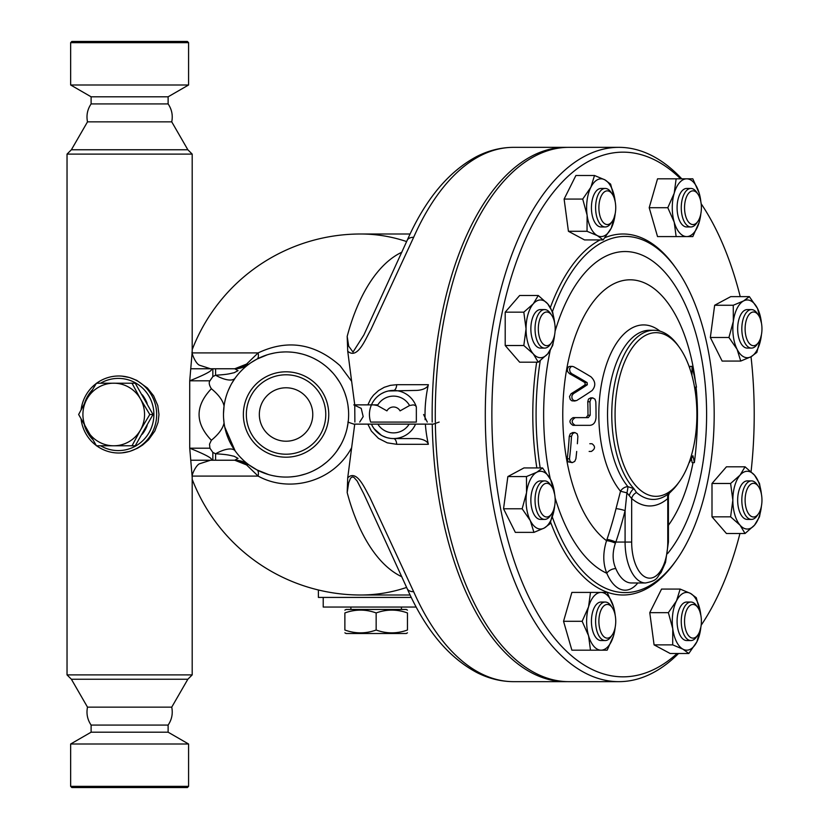 <?xml version="1.0" encoding="UTF-8"?>
<svg xmlns="http://www.w3.org/2000/svg" width="829" height="829" viewBox="0 0 829 829"><rect width="100%" height="100%" fill="white"/><g stroke="black" fill="none" stroke-linecap="round" stroke-linejoin="round"><path stroke-width="1.24" d="M129.614 41.45L187.375 41.45L188.577 42.652L70.652 42.652L71.854 41.45L129.614 41.45M91.107 103.926L168.121 103.926C171.821 109.407 173.023 115.376 171.738 121.853L87.501 121.853C86.206 115.376 87.408 109.407 91.107 103.926L91.107 96.806L70.652 84.993L188.577 84.993L188.577 42.652M91.107 96.806L168.121 96.806L188.577 84.993M129.614 149.759L71.387 149.759L67.035 154.101L192.193 154.101L187.841 149.759L129.614 149.759M71.387 679.241L87.501 707.147L171.738 707.147L187.841 679.241L71.387 679.241L67.035 674.899L192.193 674.899L192.193 477.089L189.727 448.199C207.323 455.308 214.265 459.318 210.566 460.23L196.349 460.23M122.039 452.862L129.614 451.442L137.49 448.251L142.671 445.018L148.526 439.857L154.847 431.007L158.08 422.313L158.971 414.5L157.811 405.63L153.614 395.816L147.438 388.034L136.754 380.366L129.614 377.558L121.853 376.117M192.193 351.859L189.727 380.801C207.323 373.692 214.265 369.682 210.566 368.77L234.721 368.77L210.566 368.77L199.727 365.299C195.457 363.962 190.991 351.776 192.193 351.911L192.193 154.101M87.501 707.147C86.206 713.624 87.408 719.593 91.107 725.074L168.121 725.074C171.821 719.593 173.023 713.624 171.738 707.147M91.107 725.074L91.107 732.194L168.121 732.194L168.121 725.074M91.107 732.194L70.652 744.007L188.577 744.007L168.121 732.194M70.652 786.348L71.854 787.55L187.375 787.55L188.577 786.348L70.652 786.348L70.652 744.007M96.641 445.784A38.507 37.927 -90 0 0 118.754 453.007A38.507 37.927 -90 0 0 156.671 414.5A38.507 37.927 -90 0 0 118.754 375.993A38.507 37.927 -90 0 0 96.641 383.216M96.247 383.506A38.507 37.927 -90 0 0 81.118 409.713M81.118 419.287A38.507 37.927 -90 0 0 96.247 445.494M100.599 383.216A36.103 35.554 90 0 1 118.329 378.397A36.103 35.554 90 0 1 153.883 414.5A36.103 35.554 90 0 1 100.599 445.784M92.309 439.101A36.103 35.554 90 0 1 84.485 425.557M84.485 403.443A36.103 35.554 90 0 1 92.309 389.899M147.147 425.588A31.284 30.808 90 0 1 142.225 434.261M142.225 394.739A31.284 30.808 90 0 1 147.147 403.412M223.488 413.484L224.058 406.034C222.918 400.542 218.69 394.78 211.374 388.739C209.157 385.164 208.67 382.521 209.924 380.801L212.846 376.584L215.602 375.226A24.072 9.42 -144.4 0 0 235.167 378.076L231.913 383.133M211.374 388.739C194.981 405.941 194.981 423.122 211.374 440.261C218.69 434.22 222.918 428.458 224.058 422.966L223.561 417.764M237.073 453.442L235.167 450.924A24.072 9.42 -35.6 0 0 215.602 453.774L212.846 452.416L209.924 448.199L209.519 444.168L211.374 440.261M268.617 474.592L256.949 469.888L248.98 464.914A24.072 24.072 0 0 0 234.721 460.23L238.047 458.375L234.151 456.261C229.716 455.463 229.374 454.613 215.602 453.774L215.602 460.23L190.722 460.23L234.752 460.23L246.555 464.914L258.12 476.084C289.01 493.234 333.154 482.354 351.641 447.67L347.724 477.815L347.185 492.602A166.629 83.314 90 0 0 401.827 576.756M190.722 368.77L215.602 368.77L215.602 375.226C229.374 374.387 229.716 373.537 234.151 372.739L238.047 370.625L234.721 368.77L190.722 368.77M224.244 404.718L224.421 403.671M225.084 400.438L225.675 398.065M226.172 396.355L226.742 394.573M228.151 390.77L230.68 385.361M239.073 373.174L239.612 372.563M240.265 371.848L241.001 371.081M241.861 370.2L243.353 368.76M243.778 368.366L244.451 367.755M244.938 367.33L245.519 366.832M246.358 366.128L247.032 365.589M248.669 364.325L250.016 363.351M234.721 368.77A24.072 24.072 0 0 0 248.98 364.086A11.388 4.01 -126.3 0 1 246.555 364.086L234.752 368.77L248.98 364.086M354.739 404.873L351.641 381.33L340.097 365.724C314.751 343.299 287.425 339.03 258.12 352.916L246.555 364.086M251.187 362.542L256.949 359.112A11.388 4.756 -117.7 0 0 258.12 352.916L192.245 352.916M410.096 233.996L360.667 233.996A180.504 160.36 90 0 1 406.635 241.571M235.167 450.924L224.773 427.132M224.524 425.909L224.172 423.743M236.959 460.333L248.928 464.872M247.063 463.442L246.503 462.986M245.508 462.167L244.949 461.68M243.405 460.292L240.296 457.183M239.602 456.427L239.021 455.774M406.635 587.429A180.504 160.36 90 0 1 360.667 595.004L410.096 595.004M348.429 419.598L348.17 422.085A62.579 62.579 0 0 0 348.636 414.5L348.615 415.826M348.615 413.029L348.636 414.5A62.579 62.579 0 0 0 257.052 359.05A62.579 62.579 0 0 0 250.368 465.898A62.579 62.579 0 0 0 348.149 422.293L347.123 428.137M345.755 433.256L344.802 436.044M343.797 438.624L342.791 440.904M341.02 444.417L336.823 451.09M334.978 453.515L332.512 456.427M326.699 462.085L322.232 465.556M317.911 468.364L313.155 470.903M305.787 473.887L299.57 475.597M295.114 476.416L290.316 476.934M283.3 477.017L280.824 476.862M276.772 476.385L272.586 475.608M329.414 369.382L332.802 372.895M335.942 376.729L339.413 381.806M342.698 387.899L344.087 391.091M344.874 393.133L346.387 397.879M347.983 405.485L348.501 410.396M256.949 359.112L267.249 354.822M270.026 354.014L274.409 353.019M280.72 352.149L284.596 351.942M288.741 351.983L291.963 352.201M296.813 352.853L301.87 353.952M306.398 355.32L310.554 356.916M313.911 358.46L317.787 360.563M322.315 363.496L324.885 365.434M328.75 414.5A42.694 42.694 0 0 0 264.71 377.527A42.694 42.694 0 0 0 264.71 451.473A42.694 42.694 0 0 0 328.75 414.5M325.766 414.5A39.709 39.709 0 0 0 266.202 380.107A39.709 39.709 0 0 0 266.202 448.893A39.709 39.709 0 0 0 325.766 414.5M312.771 414.5A26.715 26.715 0 0 1 272.7 437.639A26.715 26.715 0 0 1 272.7 391.361A26.715 26.715 0 0 1 312.771 414.5M192.245 476.084L258.12 476.084A11.388 4.756 -62.3 0 0 256.949 469.888M347.185 492.602L348.677 482.851L350.48 478.26L352.159 476.934L353.807 477.276L357.154 481.017L363.817 493.887L407.163 588.611C425.277 629.553 448.562 657.563 477.048 672.64C488.851 678.599 501.048 681.604 513.617 681.656A267.156 133.573 -90 0 1 413.661 591.709L369.817 497.286C365.029 489.058 356.936 468.934 347.724 477.815M354.75 404.925L354.885 422.085M354.739 424.127L351.641 447.67M351.641 381.33L347.724 351.185C357.568 360.087 365.62 338.564 370.698 329.983L413.661 237.291A267.156 133.573 -90 0 1 513.617 147.344L565.73 147.344A267.156 133.573 -90 0 1 567.285 147.365M432.199 422.085A267.156 133.573 -90 0 1 433.184 381.33A267.156 133.573 -90 0 1 565.73 147.344M567.285 681.635A267.156 133.573 -90 0 1 565.73 681.656A267.156 133.573 -90 0 1 432.241 424.127M388.459 390.967L415.536 390.428A12.901 6.445 180 0 0 428.355 384.697A534.301 267.156 180 0 0 425.132 419.723M425.37 424.127A534.301 267.156 180 0 0 428.355 444.303A12.901 6.445 180 0 0 415.536 438.572L393.506 438.572A24.072 24.072 0 0 1 371.444 424.127L371.547 424.355M373.734 404.873L377.454 405.536L386.936 410.873A7.492 7.492 0 0 1 400.065 410.873L409.557 405.536L413.267 404.873L415.36 405.474L416.345 406.915L416.345 422.085L370.667 422.085A24.072 24.072 0 0 1 393.506 390.428A6.445 3.223 90 0 0 396.708 384.697L390.407 385.35L384.252 387.298L378.532 390.573L373.527 395.132L370.77 398.832L367.848 404.873M367.848 424.127L371.361 431.07L378.48 438.396L387.278 442.841L396.708 444.303A6.445 3.223 90 0 0 393.506 438.572M390.449 438.375L387.423 437.785M386.656 437.577L382.573 435.94M381.35 435.277L373.993 428.593M373.838 428.375L372.739 426.666M374.646 399.547L375.91 398.075M377.744 396.303L379.672 394.811M381.599 393.588L384.387 392.221M413.661 237.291A12.031 6.912 23.9 0 0 407.163 240.389L363.879 334.968L353.009 352.056L348.688 346.18L347.185 336.398A166.629 83.314 90 0 1 401.827 252.244M347.724 351.185L347.185 336.398M413.661 591.709A12.031 6.912 156.1 0 1 407.163 588.611M248.98 464.914A11.388 4.01 -53.7 0 0 246.555 464.914M318.398 589.989L318.398 597.419L411.246 597.419M416.168 607.046L323.217 607.046L323.217 597.419M401.433 607.046L401.433 609.45M344.874 610.144L346.076 609.45L406.251 609.45L407.453 610.144M407.453 612.942C407.453 609.17 407.453 609.17 407.453 612.942C407.453 609.17 407.453 609.17 407.453 612.942C397.018 609.17 386.594 609.17 376.159 612.942C365.734 609.17 355.309 609.17 344.874 612.942C344.874 609.17 344.874 609.17 344.874 612.942C344.874 609.17 344.874 609.17 344.874 612.942L344.874 630.03C344.874 633.791 344.874 633.791 344.874 630.03C344.874 633.791 344.874 633.791 344.874 630.03C355.309 633.791 365.734 633.791 376.159 630.03C386.594 633.791 397.018 633.791 407.453 630.03C407.453 633.791 407.453 633.791 407.453 630.03C407.453 633.791 407.453 633.791 407.453 630.03L407.453 612.942M407.453 632.817L406.251 633.511L346.076 633.511L344.874 632.817M376.159 612.942L376.159 630.03M681.78 178.826A267.156 133.573 90 0 0 618.88 147.344A267.156 133.573 90 0 0 485.297 414.5A267.156 133.573 90 0 0 618.88 681.656L568.849 681.656A267.156 133.573 -90 0 1 435.36 423.888M435.329 422.085A267.156 133.573 -90 0 1 568.849 147.344L618.88 147.344M618.88 681.656A267.156 133.573 90 0 0 678.557 653.501M714.65 305.259L733.261 305.259L743.551 300.948L749.364 296.627L730.753 296.627L714.65 305.259L710.339 337.476L722.121 361.061L740.732 361.061L737.074 349.268A28.88 14.445 90 0 0 751.022 356.739A28.88 14.445 90 0 0 761.229 336.315A28.88 14.445 90 0 0 761.416 334.833L756.836 352.429L751.022 356.739A262.337 131.169 -90 0 1 754.214 414.5A262.337 131.169 -90 0 1 751.064 471.649M739.945 533.503A262.337 131.169 -90 0 1 701.158 625.253M677.127 653.501A262.337 131.169 -90 0 1 491.887 410.583A262.337 131.169 -90 0 1 680.661 178.826M701.158 203.747A262.337 131.169 -90 0 1 740.224 296.627M533.938 532.373L530.28 520.581A28.88 14.445 90 0 0 544.228 528.052A28.88 14.445 90 0 0 554.446 507.628A28.88 14.445 90 0 0 554.622 506.146L550.052 523.741L544.228 528.052L533.938 532.373L515.337 532.373L503.545 508.788L507.856 476.571L523.959 467.939L542.57 467.939L550.705 479.732L554.684 494.498M554.632 334.75L552.694 345.517L547.71 353.859L538.259 362.19L519.648 362.19L505.203 345.517L505.203 312.17L519.648 295.497L538.259 295.497L547.71 303.828L552.694 312.17L554.632 322.937M615.253 213.364L611.274 228.13L603.139 239.923L584.528 239.923L568.425 231.291L564.114 199.074L575.896 175.499L594.507 175.499L604.797 179.81L610.621 184.131L615.191 201.727A28.88 14.445 90 0 0 615.004 200.235A28.88 14.445 90 0 0 604.797 179.81A28.88 14.445 90 0 0 590.849 187.281L594.507 175.499M700.878 213.499L699.22 222.151L692.816 236.586L657.532 236.586L649.2 207.706L657.532 178.826L692.816 178.826L699.22 193.271L700.878 201.924M761.426 506.063L759.488 516.83L754.504 525.171L745.053 533.503L726.442 533.503L711.997 516.83L711.997 483.483L726.442 466.81L745.053 466.81L754.504 475.141L759.488 483.483L761.426 494.25M700.909 626.942L696.93 641.719L688.795 653.501L670.184 653.501L654.081 644.869L649.77 612.662L661.552 589.077L680.163 589.077L690.453 593.398L696.277 597.709L700.847 615.315A28.88 14.445 90 0 0 700.66 613.812A28.88 14.445 90 0 0 690.453 593.398A28.88 14.445 90 0 0 676.505 600.87L680.163 589.077M615.222 627.076L613.564 635.729L607.16 650.174L571.875 650.174L563.544 621.294L571.875 592.414L607.16 592.414L613.564 606.849L615.222 615.501M552.352 517.141A178.1 89.055 90 0 0 676.547 559.917L675.148 561.886A180.504 90.257 -90 0 1 550.622 522.229M536.84 467.939A180.504 90.257 -90 0 1 536.664 362.19M550.383 307.424A180.504 90.257 -90 0 1 600.103 239.923M605.046 237.622A180.504 90.257 -90 0 1 675.148 267.114L676.547 269.083A178.1 89.055 90 0 0 552.466 311.549M676.547 559.917A178.1 89.055 90 0 0 714.183 414.5A178.1 89.055 90 0 0 676.547 269.083M540.239 360.708A178.1 89.055 90 0 0 540.187 467.939M695.407 381.475A134.702 67.346 90 0 0 585.181 314.17A134.702 67.346 90 0 0 606.548 540.684C602.797 552.663 602.88 563.533 606.807 573.285A7.223 4.052 156.9 0 1 615.802 568.601C612.382 560.953 612.248 552.466 615.419 543.14L615.843 542.062A348.076 301.445 -90 0 0 625.087 510.612L626.931 492.851L631.667 498.53A7.223 5.741 130.7 0 1 636.517 492.54L633.936 488.685L627.936 486.664A7.223 5.357 -39.7 0 0 620.517 491.245L616.02 508.643A340.926 295.248 90 0 1 606.963 539.441L606.548 540.684A7.223 1.482 -161.8 0 1 615.419 543.14M668.412 525.306A134.702 67.346 90 0 0 693.023 462.634M689.386 461.753A332.937 288.326 90 0 1 689.272 462.634A334.729 144.94 -16.1 0 0 692.857 455.691A346.087 149.862 16.1 0 1 694.37 462.634A325.009 281.466 -90 0 0 697.448 418.666A134.702 67.346 90 0 0 696.07 387.205M694.37 462.634L692.122 462.634A343.672 148.816 -163.9 0 0 691.365 458.717M689.821 368.522A337.03 252.772 -40.9 0 0 689.811 366.366L692.028 366.366A339.486 254.617 139.1 0 1 691.925 375.433M587.823 425.329L572.963 425.329C568.922 422.749 568.963 420.179 573.108 417.629L586.093 417.629L587.979 415.225A328.087 284.129 -90 0 0 587.761 401.744L588.507 399.06L590.642 397.889M589.139 451.442L591.336 451.442C595.315 448.924 595.543 446.354 591.999 443.743L589.813 443.743M572.176 462.634L568.114 461.826L567.233 458.789A320.139 277.249 -90 0 0 569.254 436.406L570.3 433.743L572.746 432.551M575.108 401.018L571.886 400.832L570.269 399.516L569.502 396.583L571.108 393.723A336.17 129.231 -13.9 0 0 585.119 384.77L584.942 382.615A343.672 132.112 -166.1 0 0 569.44 373.661L567.596 371.537L567.254 368.978L568.539 366.812L569.979 366.366L572.238 366.366L570.59 366.967L569.502 369.112L570.093 372.024L571.689 373.661A346.076 133.044 13.9 0 1 587.139 382.615L587.315 384.77A338.636 130.184 166.1 0 1 573.347 393.723L571.906 395.713L571.948 398.366L573.533 400.542L576.497 400.625A340.222 130.795 -13.9 0 0 592.041 390.594C595.999 385.92 595.626 381.319 590.932 376.791A346.408 133.168 -166.1 0 0 573.709 366.76L572.238 366.366M660.05 331.165A89.573 44.787 90 0 0 603.46 374.822A89.573 44.787 90 0 0 620.517 491.245L626.931 492.851A7.223 0.839 -76.6 0 0 627.936 486.664A84.237 42.124 -90 0 1 609.077 391.951A84.237 42.124 -90 0 1 649.656 330.263L653.894 330.263A84.237 42.124 90 0 0 613.045 393.92A84.237 42.124 90 0 0 633.936 488.685A7.223 2.601 115.1 0 0 629.387 495.037M636.517 492.54A84.941 42.476 -90 0 0 664.993 496.146A84.941 42.476 -90 0 0 670.039 492.55L673.842 488.695A84.237 42.124 90 0 0 678.205 483.276L679.604 481.317A81.833 40.911 -90 0 1 675.355 486.571A81.833 40.911 -90 0 1 615.066 414.5A81.833 40.911 -90 0 1 637.169 341.828A81.833 40.911 -90 0 1 679.604 347.683A81.833 40.911 -90 0 1 679.604 481.317M679.604 347.683L678.205 345.724A84.237 42.124 90 0 0 653.894 330.263M668.827 493.545A7.223 5.741 -130.7 0 0 667.77 498.54L668.381 495.048M631.667 542.062L631.667 498.53A91.459 45.73 90 0 0 667.77 498.54L667.77 542.062A36.103 18.051 -90 0 1 649.718 578.165A36.103 18.051 -90 0 1 631.667 542.062L625.087 542.062L625.087 510.612A7.223 0.995 14 0 0 616.02 508.643M606.963 539.441A7.223 1.326 -161.2 0 1 615.843 542.062L625.087 542.062A40.911 20.456 90 0 0 645.553 582.974C658.765 580.321 656.475 577.264 661.055 572.549L665.521 562.394L668.412 542.062L667.77 542.062M577.367 443.743A325.631 282.005 -90 0 0 577.875 436.406L577.202 433.816L574.911 432.551L572.663 433.598L571.492 436.406A322.719 279.487 90 0 1 569.492 458.789L570.041 461.411L572.238 462.634L574.715 461.421L575.896 458.789A325.631 282.005 -90 0 0 576.694 451.442M575.191 425.329L590.01 425.329C593.564 424.945 595.574 422.375 596.02 417.629A332.937 288.326 -90 0 0 595.813 401.744L594.973 399.163L592.787 397.889L590.973 398.718L589.947 401.744A330.616 286.316 90 0 1 590.165 415.225L588.289 417.629L575.336 417.629C571.212 420.179 571.16 422.749 575.191 425.329L572.963 425.329M575.336 417.629L573.108 417.629M588.289 417.629L586.093 417.629M695.51 393.412A327.6 283.705 -90 0 0 695.116 387.205L696.474 387.205A325.921 244.441 -139.1 0 0 692.028 366.366M697.448 418.666A341.931 148.059 -163.9 0 0 696.878 416.821M563.544 621.294L582.155 621.294L588.559 606.849L590.486 592.414M590.486 650.174L588.559 635.729L582.155 621.294M615.191 615.305A28.88 14.445 90 0 0 613.564 606.849A28.88 14.445 90 0 0 601.056 592.414A28.88 14.445 90 0 0 588.559 606.849A28.88 14.445 90 0 0 588.559 635.729A28.88 14.445 90 0 0 601.056 650.174A28.88 14.445 90 0 0 613.564 635.729A28.88 14.445 90 0 0 615.191 627.273M605.232 640.548L601.056 640.548A19.254 9.627 -90 0 1 591.429 621.294A19.254 9.627 -90 0 1 601.056 602.041L605.232 602.041A19.254 9.627 90 0 0 595.605 621.294A19.254 9.627 90 0 0 605.232 640.548A19.254 9.627 90 0 0 610.786 637.014L612.175 635.045A16.849 8.425 -90 0 1 601.025 632.506A16.849 8.425 -90 0 1 601.025 610.071A16.849 8.425 -90 0 1 612.175 607.533A16.849 8.425 -90 0 1 615.74 621.294A16.849 8.425 -90 0 1 612.175 635.045M612.175 607.533L610.786 605.574A19.254 9.627 90 0 0 605.232 602.041M649.77 612.662L668.371 612.662L676.505 600.87A28.88 14.445 90 0 0 672.765 628.765L668.371 612.662M711.997 483.483L730.608 483.483L740.059 475.141L745.053 466.81M711.997 516.83L730.608 516.83L732.846 500.156L730.608 483.483M710.339 337.476L728.94 337.476L733.333 321.372L733.261 305.259M749.364 296.627L757.499 308.419A28.88 14.445 90 0 0 743.551 300.948A28.88 14.445 90 0 0 733.333 321.372A28.88 14.445 90 0 0 737.074 349.268L728.94 337.476M649.2 207.706L667.811 207.706L674.205 193.271L676.143 178.826M676.143 236.586L674.205 222.151L667.811 207.706M587.108 215.188L582.714 199.074L590.849 187.281A28.88 14.445 90 0 0 587.108 215.188A28.88 14.445 90 0 0 597.326 235.602L587.036 231.291L587.108 215.188M564.114 199.074L582.714 199.074M568.425 231.291L587.036 231.291M603.139 239.923L597.326 235.602A28.88 14.445 90 0 0 611.274 228.13A28.88 14.445 90 0 0 615.191 213.695M538.259 362.19L533.275 353.859L523.814 345.517L526.052 328.844L523.814 312.17L533.275 303.828L538.259 295.497M505.203 345.517L523.814 345.517M672.692 644.869L672.765 628.765A28.88 14.445 90 0 0 682.982 649.19L672.692 644.869L654.081 644.869M688.795 653.501L682.982 649.19A28.88 14.445 90 0 0 696.93 641.719A28.88 14.445 90 0 0 700.847 627.273M745.053 533.503L740.059 525.171L730.608 516.83M751.022 356.739L740.732 361.061M761.416 322.854A28.88 14.445 90 0 0 757.499 308.419L761.468 323.196M505.203 312.17L523.814 312.17M507.856 476.571L526.467 476.571L536.757 472.261L542.57 467.939M503.545 508.788L522.156 508.788L526.539 492.685L526.467 476.571M554.622 494.167A28.88 14.445 90 0 0 550.705 479.732A28.88 14.445 90 0 0 536.757 472.261A28.88 14.445 90 0 0 526.539 492.685A28.88 14.445 90 0 0 530.28 520.581L522.156 508.788M690.889 640.548L686.713 640.548A19.254 9.627 -90 0 1 677.086 621.294A19.254 9.627 -90 0 1 686.713 602.041L690.889 602.041A19.254 9.627 90 0 0 681.262 621.294A19.254 9.627 90 0 0 690.889 640.548A19.254 9.627 90 0 0 696.443 637.014L697.831 635.045A16.849 8.425 -90 0 1 686.681 632.506A16.849 8.425 -90 0 1 686.681 610.071A16.849 8.425 -90 0 1 697.831 607.533A16.849 8.425 -90 0 1 698.93 609.377A16.849 8.425 -90 0 1 697.831 635.045M761.416 494.167A28.88 14.445 90 0 0 754.504 475.141A28.88 14.445 90 0 0 740.059 475.141A28.88 14.445 90 0 0 732.846 500.156A28.88 14.445 90 0 0 740.059 525.171A28.88 14.445 90 0 0 754.504 525.171A28.88 14.445 90 0 0 761.416 506.146M751.457 519.41L747.281 519.41A19.254 9.627 -90 0 1 737.655 500.156A19.254 9.627 -90 0 1 747.281 480.903L751.457 480.903A19.254 9.627 90 0 0 741.82 500.156A19.254 9.627 90 0 0 751.457 519.41A19.254 9.627 90 0 0 757.012 515.876L758.4 513.907A16.849 8.425 -90 0 1 745.509 505.255A16.849 8.425 -90 0 1 753.54 483.307A16.849 8.425 -90 0 1 758.4 486.395A16.849 8.425 -90 0 1 758.4 513.907M751.457 348.097L747.281 348.097A19.254 9.627 -90 0 1 738.39 336.211A19.254 9.627 -90 0 1 740.473 315.227A19.254 9.627 -90 0 1 747.281 309.59L751.457 309.59A19.254 9.627 90 0 0 744.649 315.227A19.254 9.627 90 0 0 742.556 336.211A19.254 9.627 90 0 0 751.457 348.097A19.254 9.627 90 0 0 757.012 344.563L758.4 342.605A16.849 8.425 -90 0 1 747.095 339.703A16.849 8.425 -90 0 1 747.582 316.927A16.849 8.425 -90 0 1 758.4 315.093A16.849 8.425 -90 0 1 758.4 342.605M700.847 201.727A28.88 14.445 90 0 0 699.22 193.271A28.88 14.445 90 0 0 686.713 178.826A28.88 14.445 90 0 0 674.205 193.271A28.88 14.445 90 0 0 674.205 222.151A28.88 14.445 90 0 0 686.713 236.586A28.88 14.445 90 0 0 699.22 222.151A28.88 14.445 90 0 0 700.847 213.695M690.889 226.959L686.713 226.959A19.254 9.627 -90 0 1 677.086 207.706A19.254 9.627 -90 0 1 686.713 188.452L690.889 188.452A19.254 9.627 90 0 0 681.262 207.706A19.254 9.627 90 0 0 690.889 226.959A19.254 9.627 90 0 0 696.443 223.426L697.831 221.467A16.849 8.425 -90 0 1 689.096 222.669A16.849 8.425 -90 0 1 684.547 207.706A16.849 8.425 -90 0 1 689.096 192.742A16.849 8.425 -90 0 1 697.831 193.955A16.849 8.425 -90 0 1 697.831 221.467M605.232 226.959L601.056 226.959A19.254 9.627 -90 0 1 594.248 221.322A19.254 9.627 -90 0 1 592.165 200.338A19.254 9.627 -90 0 1 601.056 188.452L605.232 188.452A19.254 9.627 90 0 0 596.331 200.338A19.254 9.627 90 0 0 598.424 221.322A19.254 9.627 90 0 0 605.232 226.959A19.254 9.627 90 0 0 610.786 223.426L612.175 221.467A16.849 8.425 -90 0 1 601.357 219.623A16.849 8.425 -90 0 1 600.87 196.846A16.849 8.425 -90 0 1 612.175 193.955A16.849 8.425 -90 0 1 612.175 221.467M554.622 322.854A28.88 14.445 90 0 0 547.71 303.828A28.88 14.445 90 0 0 533.275 303.828A28.88 14.445 90 0 0 526.052 328.844A28.88 14.445 90 0 0 533.275 353.859A28.88 14.445 90 0 0 547.71 353.859A28.88 14.445 90 0 0 554.622 334.833M544.663 348.097L540.487 348.097A19.254 9.627 -90 0 1 530.861 328.844A19.254 9.627 -90 0 1 540.487 309.59L544.663 309.59A19.254 9.627 90 0 0 535.037 328.844A19.254 9.627 90 0 0 544.663 348.097A19.254 9.627 90 0 0 550.218 344.563L551.606 342.605A16.849 8.425 -90 0 1 546.746 345.693A16.849 8.425 -90 0 1 538.715 323.745A16.849 8.425 -90 0 1 551.606 315.093A16.849 8.425 -90 0 1 551.606 342.605M544.663 519.41L540.487 519.41A19.254 9.627 -90 0 1 530.861 500.156A19.254 9.627 -90 0 1 540.487 480.903L544.663 480.903A19.254 9.627 90 0 0 535.037 500.156A19.254 9.627 90 0 0 544.663 519.41A19.254 9.627 90 0 0 550.218 515.876L551.606 513.907A16.849 8.425 -90 0 1 540.456 511.379A16.849 8.425 -90 0 1 540.456 488.934A16.849 8.425 -90 0 1 551.606 486.395A16.849 8.425 -90 0 1 552.705 512.073A16.849 8.425 -90 0 1 551.606 513.907M697.831 607.533L696.443 605.574A19.254 9.627 90 0 0 690.889 602.041M758.4 486.395L757.012 484.437A19.254 9.627 90 0 0 751.457 480.903M758.4 315.093L757.012 313.124A19.254 9.627 90 0 0 751.457 309.59M697.831 193.955L696.443 191.986A19.254 9.627 90 0 0 690.889 188.452M612.175 193.955L610.786 191.986A19.254 9.627 90 0 0 605.232 188.452M551.606 315.093L550.218 313.124A19.254 9.627 90 0 0 544.663 309.59M551.606 486.395L550.218 484.437A19.254 9.627 90 0 0 544.663 480.903M415.557 424.127A24.072 24.072 0 0 1 371.444 424.127A24.072 24.072 0 0 0 415.557 424.127M371.444 404.873A24.072 24.072 0 0 1 416.345 406.915A24.072 24.072 0 0 0 371.444 404.873M132.008 445.784L96.433 445.784L78.641 414.5L87.045 398.853A31.284 30.808 -90 0 0 113.739 445.784A31.284 30.808 -90 0 0 140.422 430.147L132.008 445.784L135.22 445.784L153.013 414.5L135.22 383.216L132.008 383.216L140.422 398.853A31.284 30.808 -90 0 0 87.045 398.853L96.433 383.216L132.008 383.216M140.422 398.853L149.8 414.5L140.422 430.147A31.284 30.808 -90 0 0 140.422 398.853M153.013 414.5L149.8 414.5M209.924 380.801L189.727 380.801L189.727 448.199L209.924 448.199M212.846 452.416L212.846 460.23M212.846 368.77L212.846 376.584M396.708 444.303L428.355 444.303M428.355 384.697L396.708 384.697M555.078 497.742A162.961 81.48 90 0 0 606.807 573.285A48.134 24.072 90 0 0 637.802 582.974M667.521 553.668A162.961 81.48 90 0 0 682.422 298.637A162.961 81.48 90 0 0 555.078 331.258M550.176 350.584A162.961 81.48 90 0 0 550.29 478.924M645.553 582.974L631.377 582.974A40.911 20.456 -90 0 1 615.802 568.601M571.689 373.661L569.44 373.661M587.139 382.615L584.942 382.615M587.315 384.77L585.119 384.77M573.347 393.723L571.108 393.723M571.492 436.406L569.254 436.406M569.492 458.789L567.233 458.789M590.165 415.225L587.979 415.225M589.947 401.744L587.761 401.744M409.163 424.127A18.383 18.383 0 0 1 377.837 424.127M377.454 405.536A18.383 18.383 0 0 1 409.557 405.536M70.652 84.993L70.652 42.652M168.121 103.926L168.121 96.806M87.501 121.853L71.387 149.759M171.738 121.853L187.841 149.759M67.035 674.899L67.035 154.101M187.841 679.241L192.193 674.899M188.577 786.348L188.577 744.007M224.058 406.034L223.478 413.899M210.566 460.23L199.675 463.732C196.411 464.603 191.323 474.913 192.193 477.089M192.193 479.307A180.504 180.504 0 0 0 360.667 595.004M565.73 681.656L513.617 681.656M407.163 240.389C425.277 199.447 448.562 171.437 477.048 156.36C488.851 150.401 501.048 147.396 513.617 147.344M350.895 607.046L350.895 609.45M668.412 542.062L668.412 495.701L669.314 493.058M574.911 432.551L572.684 432.551M592.756 397.889L590.58 397.889M360.667 233.996A180.504 180.504 0 0 0 192.193 349.693M347.869 422.085L353.796 424.127L433.215 424.127L439.142 422.085L433.215 424.127L353.796 424.127L347.869 422.085M427.287 422.085L423.588 414.5M377.837 404.873L353.796 404.873L361.216 408.376L363.185 416.614L359.713 422.085"/></g></svg>
